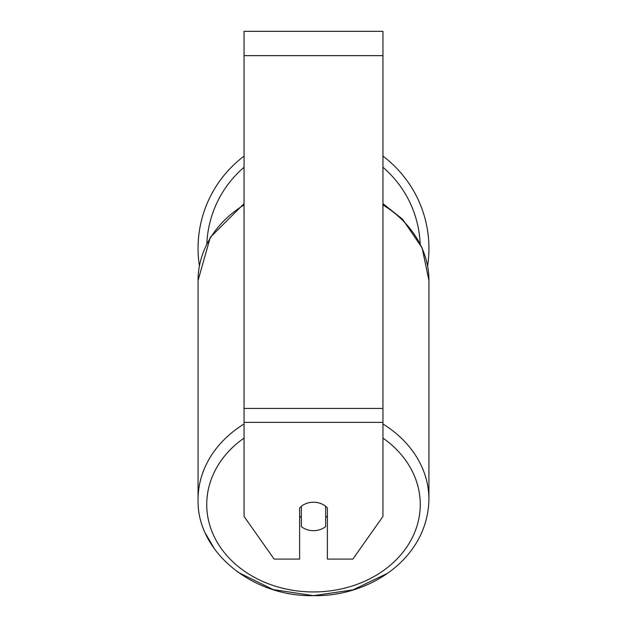 <?xml version="1.0" encoding="UTF-8"?>
<svg xmlns="http://www.w3.org/2000/svg" width="627" height="627" viewBox="0 0 627 627"><rect width="100%" height="100%" fill="white"/><g stroke="black" fill="none" stroke-linecap="round" stroke-linejoin="round"><path stroke-width="0.94" d="M313.5 530.661A17.36 14.217 0 0 1 301.352 526.602L301.352 506.287A17.36 14.217 0 0 1 313.5 502.227A17.36 14.217 0 0 1 325.648 506.287L325.648 526.602A17.36 14.217 0 0 1 313.5 530.661M301.352 517.636A17.36 14.217 0 0 1 299.612 516.013M327.388 516.013A17.36 14.217 0 0 1 325.648 517.636M382.94 422.379L382.94 31.35L244.06 31.35L244.06 516.444L274.132 559.104L299.612 559.104L299.612 507.909A17.36 14.217 0 0 1 327.388 507.909L327.388 559.104L352.868 559.104L382.94 516.444L382.94 422.379L244.06 422.379M428.939 248.339A115.439 115.439 0 0 0 382.94 156.123A115.439 115.439 0 0 1 427.606 265.856M199.394 265.856A115.439 115.439 0 0 1 244.06 156.123A115.439 115.439 0 0 0 198.061 248.339M244.06 423.977A115.439 94.559 180 0 0 198.061 499.515C196.659 551.697 252.422 596.99 313.5 595.65C369.444 596.873 427.669 558.602 428.939 499.515A115.439 94.559 180 0 0 382.94 423.977M382.94 438.069A106.762 87.451 0 0 1 413.64 534.815A106.762 87.451 0 0 1 313.5 591.951A106.762 87.451 0 0 1 213.36 534.815A106.762 87.451 0 0 1 244.06 438.069M244.06 203.626L210.296 237.343L198.061 280.465A115.439 94.559 0 0 1 244.06 204.919M382.94 204.919A115.439 94.559 0 0 1 428.939 280.465L428.939 499.515M382.94 55.654L244.06 55.654M382.94 408.436L244.06 408.436M420.153 243.637A106.762 106.762 0 0 0 382.94 167.252M244.06 167.252A106.762 106.762 0 0 0 206.847 243.637M198.061 280.465L198.061 499.515M382.94 203.626L402.55 219.231L422.104 247.83L428.939 280.465M387.611 573.266L352.891 589.897L313.5 595.65L273.145 589.599L237.821 572.161M214.842 549.487L205.452 533.405"/></g></svg>
